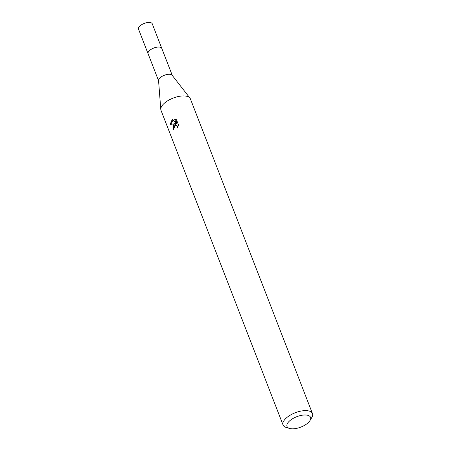 <?xml version="1.0" encoding="UTF-8"?>
<svg xmlns="http://www.w3.org/2000/svg" width="451" height="451" viewBox="0 0 451 451"><rect width="100%" height="100%" fill="white"/><g stroke="black" fill="none" stroke-linecap="round" stroke-linejoin="round"><path stroke-width="0.68" d="M158.572 80.774L148.086 53.742A7.357 3.258 -21.2 0 1 150.065 50.106A7.357 3.258 -21.2 0 1 157.083 47.158A7.357 3.258 -21.2 0 1 161.808 48.42L172.293 75.452M148.125 53.849A7.363 3.264 -21.2 0 1 150.059 50.095A7.363 3.264 -21.2 0 1 157.202 47.129A7.363 3.264 -21.2 0 1 161.853 48.528M289.553 428.45L286.227 427.447A15.768 6.985 -21.2 0 1 283.053 424.977L160.996 110.292A15.768 6.985 -21.2 0 1 160.793 109.384L158.555 80.554A7.357 3.258 -21.2 0 1 160.624 77.341A7.357 3.258 -21.2 0 1 172.158 75.278L189.944 98.076A15.768 6.985 -21.2 0 1 190.407 98.887L312.464 413.567A15.768 6.985 -21.2 0 1 311.788 417.536L310.006 420.518A12.617 5.592 -21.2 0 1 307.154 423.585A12.617 5.592 -21.2 0 1 289.553 428.45A12.617 5.592 -21.2 0 1 290.41 420.231A12.617 5.592 -21.2 0 1 305.22 414.982A12.617 5.592 -21.2 0 1 310.006 420.518M160.793 109.384A15.768 6.985 -21.2 0 1 165.235 102.495A15.768 6.985 -21.2 0 1 189.944 98.076M173.759 124.465L175.276 123.619L170.078 124.504L172.017 119.983L172.761 119.538L176.223 123.399L174.588 119.188L176.488 119.752L178.506 124.95L177.514 127.402L177.361 126.325L176.206 125.209L174.3 125.863L173.641 127.898L173.855 128.997A15.768 6.985 158.8 0 0 172.936 129.916L173.759 124.465M283.053 424.977A15.768 6.985 -21.2 0 1 287.293 417.175A15.768 6.985 -21.2 0 1 302.333 410.855A15.768 6.985 -21.2 0 1 312.464 413.567M173.443 129.392L175.98 123.76L175.276 123.619M176.059 125.175L178.044 126.381M175.563 119.352L176.939 123.546L176.223 123.399M173.066 119.881L170.822 124.324M175.304 119.329L174.599 119.188M148.148 53.9A7.368 3.264 -21.2 0 1 148.075 53.742A7.368 3.264 -21.2 0 1 151.761 48.967A7.368 3.264 -21.2 0 1 159.913 47.152A7.368 3.264 -21.2 0 1 161.813 48.409A7.368 3.264 -21.2 0 1 161.87 48.578M148.075 53.742L138.536 29.129A7.357 3.258 -21.2 0 1 142.223 24.365A7.357 3.258 -21.2 0 1 150.363 22.55A7.357 3.258 -21.2 0 1 152.263 23.807L161.813 48.409"/></g></svg>
